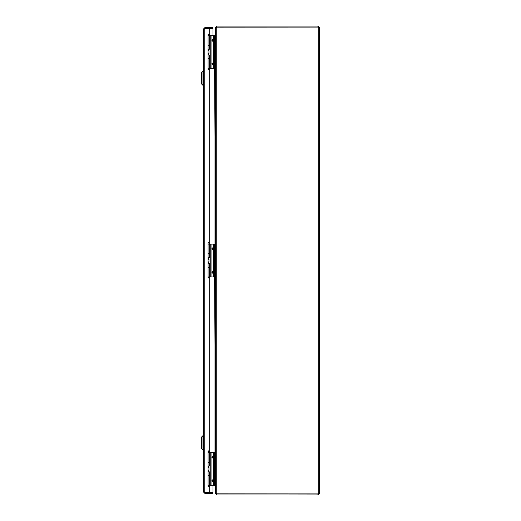 <?xml version="1.0" encoding="UTF-8"?>
<svg xmlns="http://www.w3.org/2000/svg" width="521" height="521" viewBox="0 0 521 521"><rect width="100%" height="100%" fill="white"/><g stroke="black" fill="none" stroke-linecap="round" stroke-linejoin="round"><path stroke-width="0.78" d="M204.479 492.169L209.702 492.215L209.702 486.393L208.074 486.393L208.074 451.394L209.702 451.394L209.702 277.999L208.074 277.999L208.074 243.001L209.702 243.001L209.702 69.606L208.074 69.606L208.074 34.607L209.702 34.607L209.702 28.785L212.959 28.785L212.959 35.669M204.479 28.831L204.818 28.785L204.818 492.215L203.45 491.948L203.45 29.052L209.702 28.785M204.414 29.052L204.818 28.642L212.959 28.642L212.959 27.678L204.818 27.678L203.45 29.052L203.45 72.94M204.818 28.642L204.818 27.678M203.45 83.36L203.45 491.948L204.818 493.322L212.959 493.322L212.959 492.358L204.818 492.358L204.818 493.322M209.702 492.215L212.959 492.215L212.959 485.338M204.414 491.948L204.818 492.358M202.936 450.027L201.399 448.49L201.399 437.21L202.936 435.673L202.936 450.027L203.45 450.027M202.936 435.673L203.45 435.673M209.071 485.338L208.237 486.393M209.019 35.715L208.654 35.024M317.94 26.05L319.601 27.424L317.94 27.014L317.94 26.05L216.769 26.05L215.401 27.424L215.401 35.265L214.991 35.669L209.468 35.669M215.492 493.576L215.401 485.735L213.825 485.338L213.825 483.709L214.593 483.709L214.593 485.338M215.381 485.181L215.401 485.592M215.381 35.819L215.401 35.408M216.365 27.567L216.769 26.05M215.401 493.576L216.769 494.95L317.94 494.95L317.94 493.986L216.449 493.83M215.401 493.433L215.401 27.567L216.769 27.157L216.769 493.843L215.401 493.433M216.769 493.843L317.908 493.908A0.912 0.912 0 0 1 318.227 493.426L319.601 493.426L318.637 493.426L317.94 494.95M319.601 27.424L318.227 27.574A0.912 0.912 0 0 1 317.908 27.092L216.769 27.157M216.769 493.986L216.769 494.95M319.197 27.769L319.601 27.574L319.601 493.426L318.917 493.25M319.601 493.426L318.227 494.95M319.601 493.582L318.637 493.582M319.601 27.574L318.637 27.424M318.227 27.014L318.227 26.05M317.94 27.014L216.769 27.014M215.401 35.819L214.593 35.819M214.593 68.381L215.401 68.381M215.401 452.619L214.593 452.619M214.593 485.181L215.401 485.181M206.954 28.785L208.387 28.785M208.452 34.086C208.875 35.871 208.875 35.871 208.452 34.086C208.875 35.871 208.875 35.871 208.452 34.086M208.713 53.396L208.074 53.617M208.074 35.715L214.593 35.715L214.593 68.538L213.825 68.538L213.825 66.909L214.593 66.909M208.074 45.249L209.657 45.249L209.657 35.715M208.074 59.003L209.657 59.003L209.657 68.538L214.593 68.538M208.074 68.538L209.657 68.538M213.825 65.451L213.336 64.78L213.336 62.917L212.451 63.523L212.451 64.174L213.825 65.451M214.593 35.715L213.825 35.715L213.825 66.909M213.473 68.538L213.473 65.451L211.988 64.174L211.988 63.523L213.825 62.246L213.336 62.917L213.336 41.335L213.825 42.006L211.988 40.729L211.988 40.078L213.473 38.801L212.451 40.729L213.336 41.335L213.636 40.729L213.473 35.715M208.452 450.886C208.875 452.671 208.875 452.671 208.452 450.886C208.875 452.671 208.875 452.671 208.452 450.886M208.752 470.261L208.074 470.417M208.074 452.515L214.593 452.515L214.593 483.709M208.074 462.049L209.657 462.049L209.657 452.515M208.074 475.803L209.657 475.803L209.657 485.338L213.825 485.338M208.074 485.338L209.657 485.338M213.825 482.251L213.336 481.58L213.336 479.717L212.451 480.323L212.451 480.974L213.825 482.251M214.593 452.515L213.825 452.515L213.825 483.709M213.473 485.338L213.473 482.251L211.988 480.974L211.988 480.323L213.825 479.046L213.336 479.717L213.336 458.135L213.825 458.806L211.988 457.529L211.988 456.878L213.473 455.601L212.451 457.529L213.336 458.135L213.636 457.529L213.473 452.515M208.074 462.309L209.657 462.309L209.657 466.028L208.074 466.028M208.074 475.608L209.657 475.608L209.657 471.889L208.074 471.889M208.98 470.261L209.019 467.656L208.98 470.261L208.074 470.261M208.98 467.656L208.074 467.656M208.074 45.444L209.657 45.444L209.657 49.163L208.074 49.163M208.074 58.743L209.657 58.743L209.657 55.024L208.074 55.024M208.98 53.396L209.019 50.791L208.98 53.396L208.074 53.396M208.98 50.791L208.074 50.791M203.45 85.327L203.45 70.973L202.936 70.973L202.936 85.327L203.45 85.327M202.936 70.973L201.399 72.51L201.399 83.79L202.936 85.327M208.452 242.486C208.875 244.271 208.875 244.271 208.452 242.486C208.875 244.271 208.875 244.271 208.452 242.486M208.752 261.861L208.074 262.017M208.074 244.115L214.593 244.115L214.593 276.938L213.825 276.938L213.825 275.309L214.593 275.309M208.074 253.649L209.657 253.649L209.657 244.115M208.074 267.403L209.657 267.403L209.657 276.938L214.593 276.938M208.074 276.938L209.657 276.938M213.825 273.851L213.336 273.18L213.336 271.317L212.451 271.923L212.451 272.574L213.825 273.851M214.593 244.115L213.825 244.115L213.825 275.309M213.473 276.938L213.473 273.851L211.988 272.574L211.988 271.923L213.825 270.646L213.336 271.317L213.336 249.735L213.825 250.406L211.988 249.129L211.988 248.478L213.473 247.201L212.451 249.129L213.336 249.735L213.636 249.129L213.473 244.115M215.401 244.219L214.593 244.219M214.593 276.781L215.401 276.781M208.074 253.909L209.657 253.909L209.657 257.628L208.074 257.628M208.074 267.208L209.657 267.208L209.657 263.489L208.074 263.489M208.98 261.861L209.019 259.256L208.98 261.861L208.074 261.861M208.98 259.256L208.074 259.256M209.181 452.515L209.181 451.394M209.181 277.999L209.181 276.938M209.181 244.115L209.181 243.001M209.181 69.606L209.181 68.538M209.468 68.538L209.468 69.606M209.468 243.001L209.468 244.115M209.468 276.938L209.468 277.999M209.468 451.394L209.468 452.515M214.991 452.619L214.991 276.781M214.991 244.219L214.991 68.381M318.227 493.426L318.227 27.574M214.593 37.447L215.401 37.447M215.401 66.753L214.593 66.753M214.593 454.247L215.401 454.247M215.401 483.553L214.593 483.553M210.764 35.715L210.764 68.538M211.051 35.715L211.051 68.538M214.593 37.343L213.825 37.343M211.988 40.729L213.825 40.729M213.825 40.078L211.988 40.078M213.825 63.523L211.988 63.523M211.988 64.174L213.825 64.174M210.764 452.515L210.764 485.338M211.051 452.515L211.051 485.338M214.593 454.143L213.825 454.143M211.988 457.529L213.825 457.529M213.825 456.878L211.988 456.878M213.825 480.323L211.988 480.323M211.988 480.974L213.825 480.974M210.764 244.115L210.764 276.938M211.051 244.115L211.051 276.938M214.593 245.743L213.825 245.743M211.988 249.129L213.825 249.129M213.825 248.478L211.988 248.478M213.825 271.923L211.988 271.923M211.988 272.574L213.825 272.574M214.593 245.847L215.401 245.847M215.401 275.153L214.593 275.153M208.387 28.727L206.954 28.727M208.485 49.163L208.485 50.791M208.843 53.617L208.843 55.024M208.283 69.508L208.843 68.538M214.613 68.381L214.991 136.561M208.485 466.028L208.485 467.656M208.843 470.417L208.843 471.889M208.283 486.308L208.843 485.338M208.485 257.628L208.485 259.256M208.843 262.017L208.843 263.489M208.283 277.908L208.843 276.938M214.613 276.781L214.991 344.961"/></g></svg>
